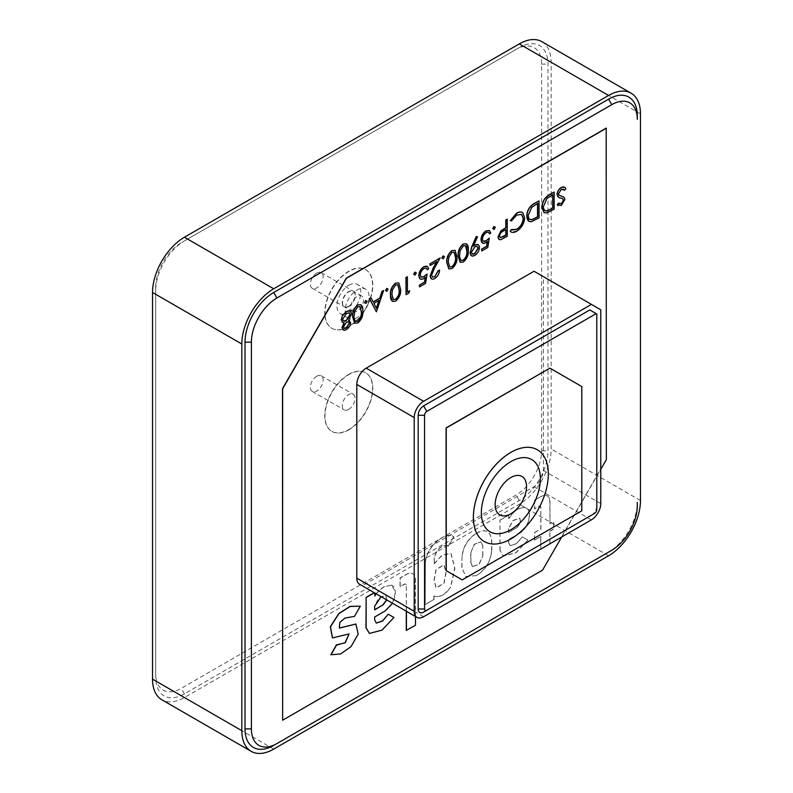 <?xml version="1.0" encoding="UTF-8"?>
<svg xmlns="http://www.w3.org/2000/svg" width="793" height="793" viewBox="0 0 793 793"><rect width="100%" height="100%" fill="white"/><g stroke="black" fill="none" stroke-linecap="round" stroke-linejoin="round"><path stroke-width="0.59" stroke-dasharray="3.96 2.97" d="M316.774 376.249A9.02 5.204 -60 0 1 321.284 375.803A9.02 5.204 -60 0 1 322.662 383.029A9.02 5.204 -60 0 1 316.774 390.979A9.02 5.204 -60 0 1 312.264 391.425A9.02 5.204 -60 0 1 310.876 384.199A9.02 5.204 -60 0 1 316.774 376.249M348.662 409.386A9.02 5.204 -60 0 1 344.152 409.832A9.02 5.204 -60 0 1 342.764 402.606A9.02 5.204 -60 0 1 348.662 394.656A9.02 5.204 -60 0 1 353.172 394.21A9.02 5.204 -60 0 1 354.55 401.436A9.02 5.204 -60 0 1 348.662 409.386M316.774 273.129A9.02 5.204 -60 0 1 321.284 272.683A9.02 5.204 -60 0 1 322.662 279.919A9.02 5.204 -60 0 1 316.774 287.869A9.02 5.204 -60 0 1 312.264 288.315A9.02 5.204 -60 0 1 310.876 281.079A9.02 5.204 -60 0 1 316.774 273.129M348.662 306.276A9.02 5.204 -60 0 1 344.152 306.722A9.02 5.204 -60 0 1 342.764 299.496A9.02 5.204 -60 0 1 348.662 291.546A9.02 5.204 -60 0 1 353.172 291.1A9.02 5.204 -60 0 1 354.55 298.327A9.02 5.204 -60 0 1 348.662 306.276M348.9 429.786A33.831 19.528 -60 0 1 331.989 431.461A33.831 19.528 -60 0 1 326.805 404.351A33.831 19.528 -60 0 1 348.9 374.544A33.831 19.528 -60 0 1 365.811 372.869A33.831 19.528 -60 0 1 370.995 399.969A33.831 19.528 -60 0 1 348.9 429.786M348.662 374.405A33.831 19.528 -60 0 1 365.573 372.73A33.831 19.528 -60 0 1 370.757 399.831A33.831 19.528 -60 0 1 348.662 429.647A33.831 19.528 -60 0 1 331.752 431.323A33.831 19.528 -60 0 1 326.567 404.212A33.831 19.528 -60 0 1 348.662 374.405M348.9 306.415A9.02 5.204 -60 0 1 344.39 306.861A9.02 5.204 -60 0 1 343.012 299.635A9.02 5.204 -60 0 1 348.9 291.685A9.02 5.204 -60 0 1 353.41 291.239A9.02 5.204 -60 0 1 354.798 298.465A9.02 5.204 -60 0 1 348.9 306.415M353.123 311.837A9.02 5.204 -60 0 1 352.607 311.599A9.02 5.204 -60 0 1 351.22 304.373A9.02 5.204 -60 0 1 357.118 296.423A9.02 5.204 -60 0 1 361.628 295.977A9.02 5.204 -60 0 1 363.006 303.204A9.02 5.204 -60 0 1 357.118 311.153A9.02 5.204 -60 0 1 353.291 311.897M357.118 317.596A16.911 9.764 -60 0 1 348.652 318.439A16.911 9.764 -60 0 1 346.065 304.889A16.911 9.764 -60 0 1 357.118 289.98A16.911 9.764 -60 0 1 365.573 289.148A16.911 9.764 -60 0 1 368.16 302.698A16.911 9.764 -60 0 1 357.118 317.596M348.9 285.242A16.911 9.764 -60 0 1 357.356 284.4A16.911 9.764 -60 0 1 359.953 297.96A16.911 9.764 -60 0 1 348.9 312.858A16.911 9.764 -60 0 1 340.445 313.701A16.911 9.764 -60 0 1 337.848 300.141A16.911 9.764 -60 0 1 348.9 285.242M355.819 321.502A33.831 19.528 -60 0 1 348.9 326.666A33.831 19.528 -60 0 1 342.645 329.323M342.566 329.343A33.831 19.528 -60 0 1 331.989 328.342A33.831 19.528 -60 0 1 325.08 315.267M325.051 314.94A33.831 19.528 -60 0 1 348.9 271.434A33.831 19.528 -60 0 1 365.811 269.759A33.831 19.528 -60 0 1 370.688 297.871M370.618 298.099A33.831 19.528 -60 0 1 355.849 321.462M324.852 315.297A33.831 19.528 -60 0 1 348.662 271.295A33.831 19.528 -60 0 1 365.573 269.62A33.831 19.528 -60 0 1 370.757 296.721A33.831 19.528 -60 0 1 348.662 326.528A33.831 19.528 -60 0 1 331.752 328.203A33.831 19.528 -60 0 1 324.882 315.614M378.945 300.497L373.751 303.313L376.388 308.19M370.946 297.91L373.136 301.915M383.346 290.744L376.239 311.699M407.255 276.945L407.414 291.953M425.117 277.5L423.432 278.561L420.24 278.997M420.27 275.062L421.073 277.124M436.656 261.72L430.103 265.318M434.405 268.321L431.451 275.062L432.393 276.965M454.151 252.224L451.822 252.343L448.66 257.091L448.095 261.7L449.74 267.003M455.004 250.31L456.798 256.664C457.234 261.254 455.588 265.189 451.861 268.47L448.818 268.837M477.307 236.77L473.52 245.8M511.277 229.583L511.842 229.97M521.507 214.417L516.55 214.972L511.277 220.851L510.127 220.504M538.863 200.778L538.863 217.807L531.211 221.614L528.901 221.306M508.511 528.723L508.511 532.4L516.749 527.642L520.555 522.756L519.732 518.126L512.932 520.495L508.511 528.723L508.511 532.4M508.67 532.49L516.749 527.642M516.907 527.732L520.714 522.845L519.891 518.225L513.091 520.595L508.67 528.822M527.94 540.132L516.025 552.741L503.456 556.081L499.977 550.441L503.297 555.992L515.866 552.652L527.94 540.132L522.27 536.851L516.63 543.661L510.276 545.753L508.511 542.462L508.511 539.537L518.909 533.54C528.921 528.277 532.975 510.147 525.382 507.698L525.541 507.798C533.134 510.236 529.08 528.366 519.068 533.63L518.909 533.54M522.27 536.851L516.471 543.572L510.117 545.663L508.511 542.462M499.977 550.441L499.977 520.099L508.68 515.073L508.68 518.632C513.725 510.603 519.286 506.965 525.382 507.698M500.135 550.53L499.977 520.099M508.67 542.561L508.67 539.636L519.068 533.63M500.135 520.188L508.838 515.163L508.838 518.731C513.884 510.702 519.455 507.054 525.541 507.798M354.53 616.349L360.151 606.11M331.028 654.75L340.574 653.779L350.912 646.503L358.02 634.053L355.839 624.022M339.255 628.026L339.662 622.327L344.707 618.034L354.372 616.25M332.416 637.879L348.999 633.875M406.274 611.215L406.274 585.422A2.885 1.665 120 0 0 404.232 584.243L400.049 586.661L400.049 577.958L406.323 574.34A12.708 7.335 120 0 1 415.304 579.534L415.304 625.171L406.274 630.385M406.432 611.304L406.274 585.422M415.473 616.518L415.473 579.624A12.708 7.335 120 0 0 406.482 574.429L400.207 578.057L400.207 586.751L404.39 584.332A2.885 1.665 120 0 1 406.432 585.512M445.914 572.635L443.882 583.341L436.021 587.821L433.999 580.198L436.011 569.543L443.902 564.874L445.914 572.635M434.158 580.298L436.17 569.632L444.07 564.963L446.082 572.724L444.04 583.44L436.18 587.91L434.158 580.298M448.521 546.09L448.352 546C442.058 544.315 437.31 548.201 434.118 557.667L434.277 563.773L434.277 557.757C437.468 548.3 442.216 544.404 448.521 546.09L453.874 536.742C445.458 530.894 426.347 546.724 425.335 563L425.177 604.474L433.88 599.449L433.88 595.88C439.223 597.972 444.794 595.047 450.583 587.137L450.741 587.226C444.952 595.146 439.381 598.061 434.039 595.979L433.88 595.88M425.335 604.573L433.88 599.449M425.335 563L425.177 604.474M434.118 563.684L442.296 554.852L450.93 553.445L454.746 568.274L450.583 587.137M434.277 563.773L442.454 554.941L451.088 553.544L454.904 568.363L450.741 587.226M434.039 599.538L434.039 595.979M386.627 599.865L385.735 595.493L378.935 597.863L374.514 606.09L374.673 609.668M386.786 599.954L385.894 595.583L381.106 596.673M392.505 603.255L395.509 592.014L391.544 585.155L383.683 586.79L375.882 593.66M385.071 610.997L384.912 610.897C394.924 605.634 398.978 587.504 391.385 585.065M374.673 616.994L384.912 610.897M374.673 619.918L374.514 616.904M376.209 623.07L374.514 619.829M391.544 585.155L383.842 586.879L376.041 593.749M393.943 617.489L388.114 614.119M369.379 633.399L381.929 629.979L393.784 617.4M472.559 566.608L479.081 564.12L482.907 555.506L479.24 564.22L472.559 566.608L470.774 562.326L470.774 552.82L474.204 544.285L480.954 541.827L474.363 544.375L470.774 552.82M472.4 566.519L470.774 562.326M482.749 555.417L482.749 545.901L480.796 541.738M482.907 555.506L482.749 545.901M482.907 546L480.954 541.827M476.504 533.302C485.663 528.445 490.758 530.963 491.789 540.866L491.789 550.382C490.758 561.474 485.663 569.88 476.504 575.599L465.699 576.531L461.813 567.51L461.972 558.084C462.795 547.497 467.642 539.23 476.504 533.302L476.345 533.203C467.483 539.141 462.636 547.398 461.813 557.994M476.504 575.599L465.858 576.63L461.813 567.51M461.972 567.6L461.972 558.084M470.933 562.425L470.933 552.909M491.789 550.382L491.63 550.292C490.599 561.385 485.504 569.79 476.345 575.51M491.63 550.292L491.63 540.776C490.599 530.874 485.504 528.346 476.345 533.203M549.985 543.75L549.827 531.201L549.827 543.691L540.737 548.934L540.737 536.455L534.551 540.023L534.551 532.47L540.796 528.872L540.796 507.589A2.885 1.665 120 0 0 538.754 506.41L534.571 508.828L534.571 500.135L541.004 496.606L534.571 500.135M534.551 540.023L540.895 536.544L540.737 548.934M534.71 540.122L534.551 532.47M534.71 532.569L540.796 528.872M540.955 528.961L540.796 507.589M549.985 531.29L553.732 529.139L553.732 521.586L549.985 523.747L549.985 501.791A12.708 7.335 120 0 0 541.004 496.606M540.955 507.679A2.885 1.665 120 0 0 538.913 506.499L534.73 508.918L534.73 500.224M549.985 523.747L549.827 501.701A12.708 7.335 120 0 0 540.846 496.507M551.135 195.623L546.764 198.399L543.215 206.567L544.92 210.651M552.671 194.741L550.976 195.534M554 192.223L554 209.074L546.337 212.881L544.028 212.574M499.501 236.145L500.135 237.622M505.775 229.673L503.188 230.941C501.057 231.873 499.778 233.578 499.342 236.046M504.368 237.91L500.849 239.506L499.164 239.427M486.228 232.656L486.069 232.567C483.77 234.133 482.531 236.294 482.322 239.05L483.284 241.201M489.35 230.466L490.649 232.983L489.44 233.677M468.306 250.211L468.138 250.122C468.574 254.702 466.938 258.637 463.211 261.928L460.158 262.285M391.901 294.322L393.387 299.536M397.799 284.756L395.469 284.875L392.307 289.623L391.742 294.233M398.651 282.843L400.445 289.207C400.881 293.787 399.236 297.722 395.509 301.013L392.466 301.37M359.972 306.594L357.643 306.713L354.481 311.461L353.926 316.07L355.522 321.353M357.851 322.939L354.64 323.207M349.207 312.868L346.273 313.285L342.576 319.034L343.538 320.868M344.261 322.801L342.477 322.374M606.348 459.662L606.189 128.129M282.486 720.103L542.402 570.038L606.189 459.563M561.702 536.99L600.767 469.327M349.624 320.59L350.516 322.612C350.129 325.616 348.682 327.906 346.194 329.482L343.2 329.878M349.931 310.965L351.279 313.899L348.593 320.263M360.835 304.681L362.619 311.034C363.055 315.624 361.41 319.559 357.693 322.85M386.736 288.394L387.965 289.098L386.736 291.229L385.507 290.516M466.353 243.758L468.138 250.122M489.132 238.009L487.616 247.396L481.728 250.796M487.338 241.578L485.643 242.638L482.451 243.074M488.577 232.349L486.069 232.567M493.95 226.491L495.179 227.194L493.95 229.326L492.721 228.612M507.094 219.304L507.094 236.145L504.209 237.821M549.827 531.201L553.573 529.04L553.573 521.497L549.827 523.648M374.841 595.672L374.683 592.43L374.217 592.698M448.352 546L453.715 536.653C445.299 530.804 426.188 546.635 425.177 562.911M527.781 540.043L522.111 536.762M564.438 187.178L565.716 188.556L564.517 190.082M563.476 189.121L561.236 189.17L558.341 193.73L559.491 195.534M563.754 197.051L564.775 199.311L561.137 205.387L558.302 205.635M558.54 203.157L559.303 203.702M562.663 198.617L558.609 197.269M522.319 212.484L524.49 217.688C524.024 223.477 521.388 227.958 516.56 231.12L510.92 231.883M478.12 244.67L479.299 247.416C479.012 250.816 477.445 253.463 474.601 255.346L471.429 255.762M443.089 255.852L444.318 256.565L443.089 258.696L441.86 257.983M439.401 269.997C439.153 273.595 437.548 276.41 434.584 278.452L431.551 278.908M439.966 257.874L434.247 268.232M426.921 273.922L425.405 283.319L419.517 286.719M427.14 266.389L428.428 268.906L427.229 269.6M426.366 268.262L423.849 268.49C421.559 270.046 420.31 272.207 420.112 274.973M414.908 272.128L416.137 272.832L414.908 274.963L413.678 274.249M409.426 290.972L408.653 292.984L405.927 294.56M365.742 300.507L366.971 301.221L365.742 303.352L364.512 302.639M637.285 506.063L637.285 502.375A40.592 23.433 120 0 1 608.637 552.057M637.285 119.386L637.285 115.699M541.837 41.662A45.102 26.04 -60 0 1 551.175 62.31L551.175 193.67M551.175 193.849L551.175 208.956M551.175 209.134L551.175 448.977A45.102 26.04 -60 0 1 519.286 504.219L184.422 697.553A45.102 26.04 -60 0 1 161.871 699.783M547.983 210.7L547.983 450.82A40.592 23.433 -60 0 1 519.286 500.532L184.422 693.865A40.592 23.433 -60 0 1 155.715 677.301L155.715 290.625A40.592 23.433 -60 0 1 184.422 240.913L519.286 47.58A40.592 23.433 -60 0 1 547.983 64.144L547.983 210.541M184.422 240.913L516.094 49.414A36.081 20.836 -60 0 1 541.609 64.144L541.609 450.82A36.081 20.836 -60 0 1 516.094 495.01L181.23 688.344A36.081 20.836 -60 0 1 155.715 673.614L155.715 286.937A36.081 20.836 -60 0 1 181.23 242.747L184.422 240.913M155.715 677.301L155.715 673.614M155.715 290.625L155.715 286.937M465.491 245.671L463.162 245.79L459.999 250.538L459.444 255.148L461.04 260.431M348.603 322.087L346.214 322.265L343.329 326.775L344.093 328.133M477.247 246.603L474.531 246.871L471.359 252.085L472.241 253.879M537.545 203.474L531.637 207.132L528.088 215.299L529.793 219.383M490.005 531.806L489.975 531.786A41.722 24.087 -60 0 1 489.975 531.786A41.722 24.087 -60 0 1 483.581 498.351A41.722 24.087 -60 0 1 510.831 461.585A41.722 24.087 -60 0 1 531.697 459.524A41.722 24.087 -60 0 1 531.707 459.534L531.697 459.524M537.347 449.77A52.992 30.6 -60 0 1 545.445 492.235A52.992 30.6 -60 0 1 510.831 538.923A52.992 30.6 -60 0 1 484.354 541.56M462.041 579.802L581.636 510.751L581.636 386.469L549.737 368.051M596.782 509.552L596.782 313.978L589.794 309.944M591.38 515.252A7.672 4.431 120 0 0 596.782 505.875M534.036 271.246L543.364 276.628L543.364 470.427A13.303 7.682 -60 0 1 533.957 486.724L366.207 583.579A13.303 7.682 -60 0 1 359.546 584.233M600.767 309.776L543.364 276.628M640.476 113.865L551.175 62.31M640.476 500.532L551.175 448.977M608.578 555.774L519.286 504.219M273.714 749.107L184.422 697.553M541.609 450.82L547.983 450.82M519.286 500.532L516.094 495.01M184.422 693.865L181.23 688.344M541.609 64.144L547.983 64.144M591.36 519.871L533.957 486.724M423.611 616.716L366.207 583.579M600.767 503.575L543.364 470.427M312.264 391.425L344.152 409.832M321.284 375.803L353.172 394.21M312.264 288.315L344.152 306.722M321.284 272.683L353.172 291.1M361.628 295.977L353.41 291.239M352.607 311.599L344.39 306.861M365.573 289.148L357.356 284.4M348.652 318.439L340.445 313.701"/><path stroke-width="1.19" d="M376.388 308.19L378.945 300.497M376.506 308.408L379.173 300.359L373.909 303.402L376.506 308.408M376.397 311.798L369.588 298.693L371.025 297.861L373.206 302.064L379.897 298.198L382.137 291.447L383.584 290.615L376.397 311.798L369.429 298.604L370.946 297.91M407.414 276.856L407.414 292.141L409.684 290.833L408.811 293.073L406.085 294.649L406.085 277.619L407.255 276.945M406.085 294.649L405.927 277.53L407.255 276.767M424.533 282.258L425.326 277.322L423.591 278.65C420.657 280.038 419.11 279.077 418.942 275.756C419.18 271.91 420.895 268.916 424.086 266.785C426.654 265.546 428.161 266.279 428.587 268.996L427.268 269.759C426.842 268.064 425.762 267.667 424.017 268.579C421.717 270.145 420.468 272.306 420.27 275.062L421.152 277.173L423.829 276.767L427.08 274.021L425.563 283.408L419.517 286.897L419.517 285.153L424.533 282.258L425.117 277.5M418.942 275.756L418.783 275.667C419.021 271.821 420.736 268.827 423.928 266.696L427.14 266.389M421.073 277.124L423.67 276.678L427.08 274.021M419.517 285.153L424.374 282.169M433.275 268.212L436.963 261.541L430.103 265.496L430.103 263.752L440.125 257.973L434.405 268.321L431.62 275.151L432.472 277.015L434.812 276.757L438.232 270.849L439.56 270.086C439.312 273.684 437.706 276.509 434.742 278.541C432.026 279.879 430.54 279.047 430.292 276.053L433.117 268.123L436.656 261.72M430.103 263.752L440.125 257.973M434.812 276.757L438.073 270.76L439.391 270.185M432.393 276.965L434.653 276.668M449.74 267.003L451.822 266.755C454.667 264.079 455.886 260.976 455.469 257.438L454.151 252.224M451.98 266.844C454.825 264.178 456.044 261.066 455.628 257.527C456.044 253.522 454.825 251.827 451.98 252.432L448.818 257.19L448.253 261.789L449.78 267.023L451.822 266.755M452.02 250.657L455.093 250.35L456.956 256.763C457.392 261.343 455.747 265.278 452.02 268.569L448.897 268.886L446.935 262.542C446.568 257.903 448.263 253.948 452.02 250.657L455.004 250.31M448.818 268.837L446.776 262.453C446.409 257.814 448.104 253.849 451.861 250.568M477.495 236.81L473.391 246.098L474.938 245.077C477.673 243.729 479.18 244.541 479.458 247.515C479.17 250.915 477.604 253.552 474.759 255.435C471.974 256.773 470.457 255.911 470.19 252.848L471.894 246.861L476.434 236.572L477.307 236.77M474.7 246.96L471.518 252.184C471.795 254.176 472.896 254.662 474.829 253.651L478.139 248.358C477.822 246.365 476.672 245.899 474.7 246.96M470.19 252.848L471.736 246.772L476.276 236.473L477.327 236.72M511.921 230.02L516.798 229.425C520.753 226.818 522.934 223.16 523.33 218.432L521.586 214.457L516.709 215.062L511.445 220.94L510.286 220.603L516.699 213.317C519.128 211.86 521.15 211.681 522.785 212.792L524.659 217.778C524.193 223.576 521.546 228.047 516.719 231.219C514.062 232.765 511.921 232.815 510.286 231.368L511.277 229.583L516.639 229.326C520.595 226.729 522.775 223.061 523.172 218.333L521.507 214.417M510.286 220.603L516.54 213.228C518.969 211.771 520.991 211.592 522.627 212.693M510.286 231.368L511.277 229.583M539.022 200.867L534.294 203.414C529.555 206.21 527.038 210.423 526.76 216.063L526.919 216.152C527.206 210.512 529.714 206.299 534.452 203.504L539.022 200.867L539.022 217.897L531.369 221.703C528.376 221.881 526.899 220.028 526.919 216.152M537.704 203.375L531.796 207.221L528.247 215.399C528.257 218.61 529.555 220.028 532.133 219.651L537.704 216.915L537.704 203.375M561.444 203.642L563.605 200.242L562.634 198.597L560.651 198.052C558.718 197.913 557.558 196.753 557.182 194.563C557.479 191.529 558.887 189.18 561.394 187.515C563.496 186.504 564.983 186.89 565.875 188.655L564.636 190.231L561.394 189.269L558.5 193.819L559.035 195.187L564.11 197.288L564.933 199.4L561.295 205.476L557.37 204.862L558.569 203.127L561.444 203.642L563.446 200.153L562.475 198.508M557.182 194.563L557.023 194.463C557.32 191.44 558.728 189.091 561.236 187.426L564.438 187.178M331.008 654.78L340.584 653.938L351.012 646.652L358.188 634.113L355.918 624.061L339.335 628.076L339.82 622.416L344.876 618.124L354.53 616.349L360.309 606.199L350.179 606.457L338.879 613.703L330.473 626.837L332.495 637.919L349.079 633.914L345.282 642.776L336.668 644.848L331.028 654.75M355.839 624.022L339.255 628.026M336.51 644.759L330.85 654.691M360.309 606.199L350.02 606.367L338.72 613.613L330.314 626.748L332.416 637.879M348.999 633.875L345.114 642.687L336.926 645.006M415.473 616.518L415.473 625.261L406.274 630.385L406.274 611.215M406.432 630.475L406.432 611.304M374.673 609.668L382.751 605L386.627 599.865M381.106 596.673L374.673 606.179L374.673 609.847L382.751 605M382.91 605.099L386.786 599.954M374.375 592.797L366.138 597.555L366.138 627.897L369.459 633.438L382.038 630.108L393.943 617.489L388.273 614.218L382.632 621.018L376.288 623.11L374.673 619.918L374.673 616.994L385.071 610.997L392.505 603.255M388.273 614.218L382.533 620.889L376.209 623.07M376.041 593.749L374.841 596.088L374.841 593.065M366.138 597.555L365.979 627.808L369.379 633.399M549.985 543.75L540.895 549.034M551.789 208.777L552.83 208.182L552.83 194.642L546.922 198.488L543.374 206.666C543.393 209.877 544.682 211.295 547.259 210.918L552.671 208.093L552.671 194.741M544.92 210.651L547.101 210.829L551.631 208.688M554.158 192.134L554.158 209.164L546.496 212.97L544.107 212.613L542.055 207.419C542.333 201.779 544.841 197.566 549.579 194.771L554 192.223M544.028 212.574L541.897 207.33C542.174 201.69 544.682 197.467 549.42 194.681L554 192.045M500.135 237.622L505.775 235.164L505.775 229.673M503.238 236.82L505.934 235.263L505.934 229.583L503.347 231.031C501.216 231.962 499.937 233.667 499.501 236.145L500.205 237.672L503.079 236.72M501.126 230.892L505.934 227.839L505.934 219.978L507.252 219.205L507.252 236.245L501.007 239.595C499.174 239.992 498.232 239.099 498.182 236.919L500.968 230.803L505.775 227.74L505.775 219.879L507.094 219.304M486.228 232.656C483.938 234.222 482.689 236.383 482.481 239.139C482.689 241.459 483.879 242.034 486.04 240.844L489.291 238.098L487.774 247.485L481.728 250.984L481.728 249.23L486.743 246.336L487.536 241.399L485.802 242.737C482.878 244.125 481.331 243.154 481.163 239.843C481.391 235.987 483.106 232.993 486.307 230.872L489.43 230.515L490.808 233.073L489.479 233.836C489.063 232.141 487.982 231.744 486.228 232.656M486.04 240.844L489.291 238.098M486.307 230.872L489.35 230.466M463.37 244.115C467.087 243.104 468.732 245.136 468.306 250.211C468.732 254.791 467.097 258.726 463.37 262.017L460.237 262.334L458.275 256C457.908 251.361 459.603 247.396 463.37 244.115L466.353 243.758M466.978 250.984C467.384 246.97 466.175 245.275 463.33 245.88L460.158 250.638L459.603 255.237C459.266 259.192 460.505 260.877 463.33 260.292C466.165 257.626 467.384 254.523 466.978 250.984M460.158 262.285L458.116 255.901C457.749 251.262 459.444 247.307 463.211 244.016M393.387 299.536L395.469 299.288C398.314 296.622 399.533 293.509 399.117 289.97L397.799 284.756M395.628 299.377C398.473 296.711 399.692 293.608 399.276 290.069L397.878 284.796L395.628 284.965L392.466 289.723L391.901 294.322L393.427 299.566L395.469 299.288M395.667 283.2L398.74 282.883L400.604 289.296C401.04 293.876 399.394 297.811 395.667 301.102C391.911 302.163 390.215 300.151 390.582 295.085C390.215 290.446 391.911 286.481 395.667 283.2L398.651 282.843M357.802 321.215C360.646 318.548 361.866 315.445 361.459 311.907L360.062 306.633L357.802 306.802L354.64 311.56L354.084 316.159C353.747 320.114 354.986 321.799 357.802 321.215L357.643 321.125C360.488 318.449 361.707 315.346 361.301 311.808L359.972 306.594M355.522 321.353L357.643 321.125M357.851 305.027C361.568 304.026 363.214 306.058 362.778 311.134C363.214 315.713 361.578 319.648 357.851 322.939L354.719 323.257L352.756 316.913C352.389 312.273 354.084 308.318 357.851 305.027M354.64 323.207L352.598 316.823C352.231 312.184 353.926 308.219 357.693 304.938L360.835 304.681M350.109 314.702L349.287 312.908L346.432 313.374L342.735 319.123C343.082 321.205 344.291 321.7 346.343 320.63L350.109 314.702L349.207 312.868M343.538 320.868L346.184 320.541L349.951 314.613M342.526 315.743L346.442 311.619C349.426 310.004 351.091 310.797 351.438 313.998L348.524 320.342L350.675 322.711C350.288 325.715 348.841 328.005 346.353 329.571C343.904 330.82 342.507 330.146 342.17 327.568L344.261 322.801L342.556 322.424L341.416 319.916L342.368 315.654L346.283 311.52L349.931 310.965M346.432 327.787L349.356 323.445C349.019 321.849 348.028 321.482 346.372 322.354L343.488 326.865C343.815 328.461 344.796 328.768 346.432 327.787M342.477 322.374L341.258 319.827L342.368 315.654M600.767 469.327L606.348 459.662L606.189 128.129L346.273 278.194L282.486 388.669L282.645 720.203L542.571 570.137L561.702 536.99M606.348 128.228L346.432 278.284L282.645 388.768L282.645 720.203M343.2 329.878L342.011 327.479L344.103 322.711M348.593 320.263L349.624 320.59M386.736 291.229L385.507 290.516L386.736 288.394L387.965 289.098M392.466 301.37L390.424 294.986C390.057 290.347 391.752 286.392 395.509 283.101M481.728 250.796L481.569 249.141L486.585 246.246L487.338 241.578M482.451 243.074L481.004 239.754C481.232 235.898 482.947 232.904 486.149 230.773M489.44 233.677L488.577 232.349M483.284 241.201L485.881 240.755M493.95 229.326L492.721 228.612L493.95 226.491L495.179 227.194M499.164 239.427L498.024 236.82L500.968 230.803M374.217 592.698L365.979 597.456M375.882 593.66L374.841 595.672M564.517 190.082L563.476 189.121M558.877 195.098L563.952 197.199M558.302 205.635L557.211 204.772L558.54 203.157M559.303 203.702L561.285 203.553M558.609 197.269L557.023 194.463M528.901 221.306L526.76 216.063M510.92 231.883L510.127 231.278M473.233 246.008L474.779 244.978L478.12 244.67M471.429 255.762L470.031 252.749M443.089 258.696L441.86 257.983L443.089 255.852L444.318 256.565M431.551 278.908L430.133 275.954L433.117 268.123M430.103 265.318L429.945 263.663M419.517 286.719L419.348 285.064M420.24 278.997L418.783 275.667M427.229 269.6L426.366 268.262M414.908 274.963L413.678 274.249L414.908 272.128L416.137 272.832M407.414 291.953L409.426 290.972M373.136 301.915L379.738 298.109L381.978 291.358L383.425 290.516M365.742 303.352L364.512 302.639L365.742 300.507L366.971 301.221M251.391 728.856L245.017 728.856L245.017 342.179A40.592 23.433 120 0 1 273.714 292.468L608.578 99.135A40.592 23.433 120 0 1 637.285 115.699L637.285 119.386A36.081 20.836 120 0 0 611.77 104.656L276.906 297.99A36.081 20.836 120 0 0 251.391 342.179L251.391 728.856A36.081 20.836 120 0 0 276.906 743.586L608.578 552.087A40.592 23.433 120 0 0 608.637 552.057M637.285 502.375L637.285 506.063A36.081 20.836 120 0 1 611.77 550.253L608.578 552.087M245.017 728.856A40.592 23.433 120 0 0 273.714 745.42M276.906 743.586L611.77 550.253M608.578 555.774A45.102 26.04 120 0 0 640.476 500.532L640.476 113.865A45.102 26.04 120 0 0 631.129 93.217A45.102 26.04 120 0 0 608.578 95.447L273.714 288.781A45.102 26.04 120 0 0 241.825 344.023L241.825 730.69A45.102 26.04 120 0 0 251.163 751.338A45.102 26.04 120 0 0 273.714 749.107L608.578 555.774M251.163 751.338L161.871 699.783A45.102 26.04 -60 0 1 152.524 679.135L152.524 292.468A45.102 26.04 -60 0 1 184.422 237.226L519.286 43.893A45.102 26.04 -60 0 1 541.837 41.662L631.129 93.217M495.347 227.294L494.118 229.415L492.889 228.711L494.118 226.58L495.347 227.294M461.04 260.431L463.162 260.203C466.006 257.537 467.226 254.424 466.819 250.885L465.491 245.671M416.295 272.921L415.066 275.052L413.837 274.348L415.066 272.217L416.295 272.921M344.093 328.133L346.273 327.687L349.198 323.356L348.603 322.087M472.241 253.879L474.67 253.562L477.971 248.268L477.247 246.603M529.793 219.383L531.974 219.562L537.545 216.826L537.545 203.474M388.124 289.197L386.895 291.318L385.666 290.615L386.895 288.483L388.124 289.197M444.476 256.654L443.247 258.786L442.018 258.082L443.247 255.951L444.476 256.654M367.129 301.31L365.9 303.441L364.671 302.728L365.9 300.606L367.129 301.31M510.831 477.545A22.184 12.807 -60 0 1 526.522 486.595A22.184 12.807 -60 0 1 510.831 513.765A22.184 12.807 -60 0 1 495.149 504.705A22.184 12.807 -60 0 1 510.831 477.545M531.726 459.543A41.722 24.087 120 0 0 510.861 461.605A41.722 24.087 120 0 0 483.611 498.371A41.722 24.087 120 0 0 490.005 531.806A41.722 24.087 120 0 0 510.861 529.734A41.722 24.087 120 0 0 538.12 492.968A41.722 24.087 120 0 0 531.726 459.543A41.722 24.087 -60 0 1 538.08 492.968A41.722 24.087 -60 0 1 510.831 529.714A41.722 24.087 -60 0 1 489.985 531.796M510.861 538.943A52.992 30.6 120 0 0 545.485 492.245A52.992 30.6 120 0 0 537.367 449.78A52.992 30.6 120 0 0 510.861 452.397A52.992 30.6 120 0 0 476.246 499.104A52.992 30.6 120 0 0 484.364 541.569A52.992 30.6 120 0 0 510.861 538.943M484.335 541.55L484.364 541.569A52.992 30.6 -60 0 1 484.335 541.55A52.992 30.6 -60 0 1 476.216 499.084A52.992 30.6 -60 0 1 510.831 452.387A52.992 30.6 -60 0 1 537.327 449.76A52.992 30.6 -60 0 1 537.347 449.77L537.327 449.76M581.794 510.841L581.794 386.558L549.906 368.14L446.251 427.982L446.251 570.682L462.2 579.891L581.794 510.841M549.906 368.14L446.092 427.893L446.092 570.593L462.2 579.891M594.552 513.418L591.36 515.262L594.552 513.418A3.162 1.824 120 0 0 596.782 509.552L596.782 313.978L596.167 313.631L426.793 411.408A3.162 1.824 120 0 0 424.562 415.284L424.562 608.984A3.162 1.824 120 0 0 426.793 610.273L591.36 515.262A7.672 4.431 120 0 0 591.38 515.252L423.611 612.117A7.672 4.431 120 0 1 418.189 608.984L418.189 415.284A7.672 4.431 120 0 1 423.611 405.887L589.794 309.944L596.167 313.631M591.36 519.871A13.303 7.682 120 0 0 600.767 503.575L600.767 309.776L591.439 304.393L423.611 401.288A13.303 7.682 120 0 0 414.204 417.584L414.204 611.284A13.303 7.682 120 0 0 416.959 617.38A13.303 7.682 120 0 0 423.611 616.716L591.36 519.871M416.959 617.38L359.546 584.233A13.303 7.682 -60 0 1 356.791 578.147L356.791 384.436A13.303 7.682 -60 0 1 366.207 368.14L534.036 271.246L591.439 304.393M426.793 610.273L423.611 612.117M273.714 292.468L276.906 297.99M608.578 99.135L611.77 104.656M245.017 342.179L251.391 342.179M241.825 730.69L152.524 679.135M241.825 344.023L152.524 292.468M273.714 288.781L184.422 237.226M608.578 95.447L519.286 43.893M414.204 611.284L356.791 578.147M414.204 417.584L356.791 384.436M423.611 401.288L366.207 368.14M426.793 411.408L423.611 405.887M424.562 415.284L418.189 415.284M424.562 608.984L418.189 608.984"/></g></svg>
